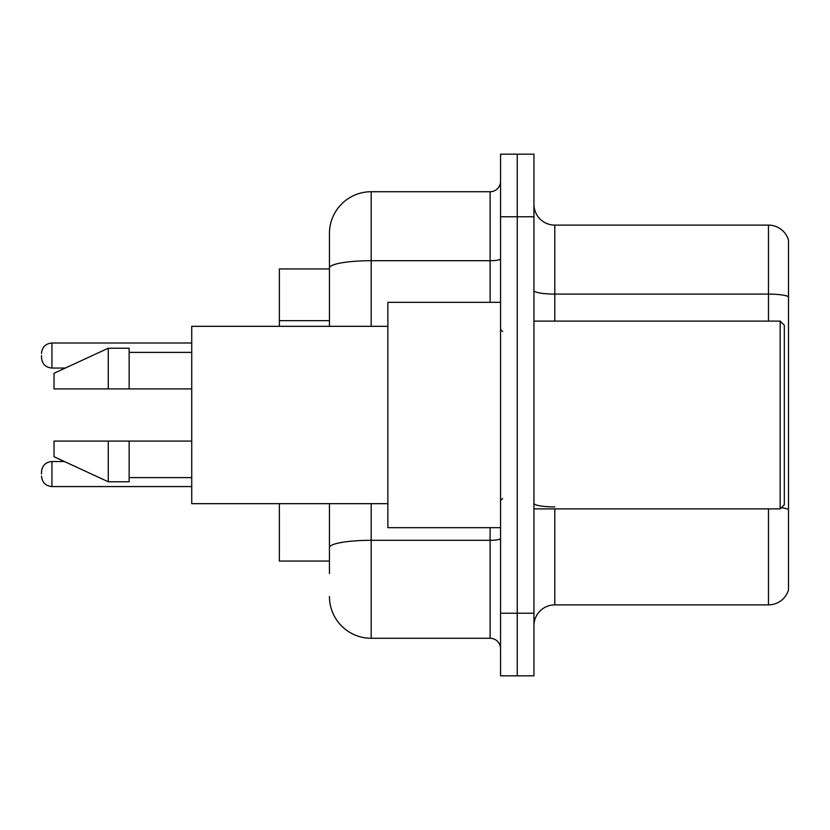 <?xml version="1.0" encoding="UTF-8"?>
<svg xmlns="http://www.w3.org/2000/svg" width="830" height="830" viewBox="0 0 830 830"><rect width="100%" height="100%" fill="white"/><g stroke="black" fill="none" stroke-linecap="round" stroke-linejoin="round"><path stroke-width="1.25" d="M329.448 268.941L279.368 268.941L279.368 326.325M329.448 561.059L279.368 561.059L279.368 503.675M533.939 625.747A20.864 20.864 0 0 1 554.803 604.883L768.466 604.883L768.466 508.894M533.939 675.827L533.939 154.173L517.246 154.173L517.246 675.827L533.939 675.827L500.552 675.827L500.552 613.225L517.246 613.225L517.246 675.827M788.5 240.14A20.864 20.864 0 0 0 768.466 225.117A20.864 20.864 0 0 1 788.5 240.14L788.5 589.86A20.864 20.864 0 0 1 768.466 604.883M788.5 296.704L788.5 296.704A20.864 3.621 180 0 0 768.466 294.09L768.466 225.117L554.803 225.117A20.864 20.864 0 0 1 533.939 204.253A20.864 20.864 0 0 0 554.803 225.117L554.803 321.106M788.5 296.984L788.5 509.527A20.864 3.621 180 0 0 781.352 507.701M329.448 573.582L329.448 503.675M500.552 154.173L517.246 154.173L500.552 154.173L500.552 613.225M517.246 154.173L517.246 613.225L533.939 613.225M371.186 503.675L371.186 638.27L490.115 638.27L490.115 527.673M329.448 233.469L329.448 267.955L329.448 233.469A41.728 41.728 0 0 1 371.186 191.73L490.115 191.73A10.437 10.437 0 0 0 500.552 181.303M329.448 326.325L329.448 267.955A41.728 7.242 180 0 1 371.186 260.703L490.115 260.703L490.115 191.73M500.552 648.697A10.437 10.437 0 0 0 490.115 638.27M371.186 638.27A41.728 41.728 0 0 1 329.448 596.531M780.159 321.106L784.329 325.277L784.329 504.723L780.159 508.894L780.159 321.106L533.939 321.106M500.552 302.327L387.869 302.327L387.869 527.673L500.552 527.673M387.869 326.325L191.73 326.325L191.73 503.675L387.869 503.675M108.274 388.917L54.023 388.917L54.023 373.272L108.274 348.226L108.274 388.917L191.73 388.917M108.274 348.226L129.138 348.226L129.138 388.917M191.73 441.083L129.138 441.083L129.138 481.774L108.274 481.774L108.274 441.083L54.023 441.083L54.023 456.728L108.274 481.774M54.023 441.083L67.832 441.083M129.138 441.083L108.274 441.083M41.5 474.055L41.5 471.969L41.5 474.055M41.5 355.531L41.5 357.616L41.5 355.531M329.448 320.671L279.368 320.671M554.803 508.894L554.803 604.883M768.466 321.106L768.466 294.09L554.803 294.09A20.864 3.621 0 0 1 533.939 290.469M533.939 216.775L500.552 216.775M554.803 506.923A20.864 3.621 -0 0 1 533.939 503.302M500.552 538.494A10.437 1.816 0 0 1 490.115 540.309L371.186 540.309A41.728 7.242 180 0 0 329.448 547.551M371.186 191.73L371.186 326.325M490.115 302.327L490.115 260.703A10.437 1.816 0 0 0 500.552 258.898M41.5 471.969C42.174 465.568 45.65 462.092 51.937 461.532L51.937 486.567L191.73 486.567M191.73 343.008L51.937 343.008L51.937 368.053C45.65 367.493 42.174 364.017 41.5 357.616M533.939 508.894L780.159 508.894M502.638 331.533L500.552 329.448M129.138 352.397L191.73 352.397M129.138 477.603L191.73 477.603M502.638 498.467L500.552 500.552M51.937 461.532L64.418 461.532M51.937 486.567C45.65 486.007 42.174 482.531 41.5 476.14M51.937 368.053L65.321 368.053M51.937 343.008C45.65 343.568 42.174 347.054 41.5 353.445"/></g></svg>
